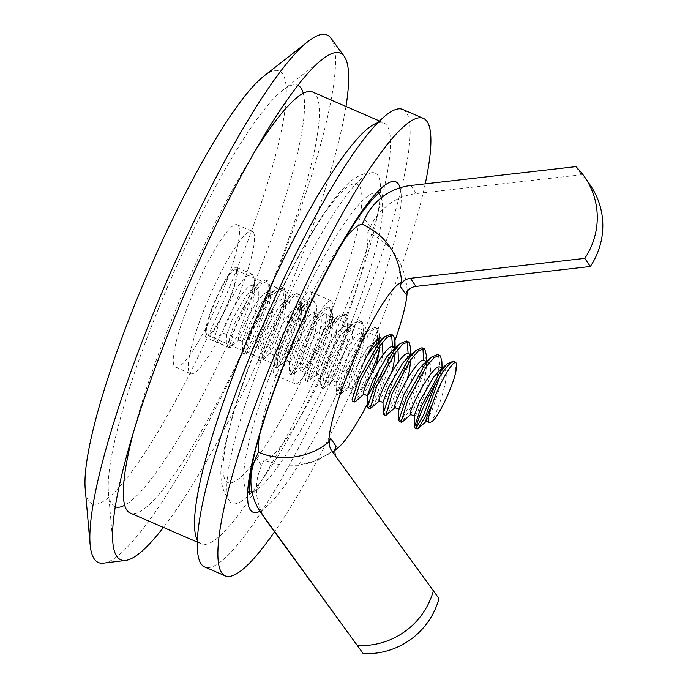 <?xml version="1.0" encoding="UTF-8"?>
<svg xmlns="http://www.w3.org/2000/svg" width="688" height="688" viewBox="0 0 688 688"><rect width="100%" height="100%" fill="white"/><g stroke="black" fill="none" stroke-linecap="round" stroke-linejoin="round"><path stroke-width="0.52" stroke-dasharray="3.44 2.58" d="M264.097 75.947A235.76 40.334 -66.6 0 1 212.506 326.215A235.76 40.334 -66.6 0 1 85.192 488.523M331.074 38.304A287.472 49.183 -66.6 0 1 245.358 346.503A287.472 49.183 -66.6 0 1 103.492 563.145M345.987 106.485A276.077 47.231 -66.6 0 1 261.913 352.351A276.077 47.231 -66.6 0 1 163.452 527.429M115.197 506.772A229.654 39.293 -66.6 0 1 108.412 492.238A229.654 39.293 -66.6 0 1 180.342 257.862A229.654 39.293 -66.6 0 1 282.682 90.352A229.654 39.293 -66.6 0 1 297.921 85.381M303.296 93.336A229.654 39.293 -66.6 0 1 232.424 334.136A229.654 39.293 -66.6 0 1 124.674 505.259M222.783 332.94L226.765 334.669L232.338 319.378L246.295 295.608L251.24 290.018L256.624 287.782L257.278 288.238C264.596 293.742 243.122 347.732 242.391 341.437L247.964 326.155L261.922 302.385L266.867 296.795L272.259 294.559L272.904 295.014C280.222 300.518 258.748 354.509 258.017 348.214L263.59 332.932L277.548 309.153L282.493 303.571L287.885 301.335L288.53 301.791C295.857 307.287 274.374 361.286 273.643 354.991L279.216 339.709L293.174 315.93L298.119 310.348L303.511 308.112L304.156 308.568C311.483 314.063 290.001 368.063 289.27 361.768L294.851 346.485L308.8 322.706L313.754 317.125L319.137 314.889L319.782 315.345C327.11 320.84 305.627 374.84 304.896 368.544L310.477 353.262L324.426 329.483L329.38 323.902L334.764 321.666L335.417 322.122C342.736 327.617 321.253 381.616 320.522 375.321L326.103 360.039L340.061 336.26L345.006 330.679L350.39 328.443L351.043 328.898C358.362 334.394 336.888 388.393 336.148 382.098L341.73 366.816L355.687 343.037L360.632 337.455L366.016 335.219L366.67 335.675C373.988 341.171 352.514 395.17 351.783 388.875L352.136 400.683C354.165 409.867 385.056 335.228 375.889 328.021L375.08 327.428L368.966 330.025L361.63 338.702L343.243 372.208L336.509 393.906C338.539 403.091 369.43 328.451 360.263 321.244L359.454 320.66L353.34 323.248L346.004 331.926L327.617 365.431L320.883 387.129C322.913 396.322 353.795 321.674 344.636 314.468L343.828 313.883L337.705 316.471L330.378 325.149L311.991 358.654L305.257 380.352C307.287 389.546 338.169 314.898 329.01 307.691L328.202 307.106L322.079 309.695L314.751 318.372L296.365 351.878L289.622 373.575C291.66 382.769 322.543 308.121 313.375 300.914L312.576 300.329L306.452 302.918L299.125 311.604L280.738 345.101L273.996 366.799C276.034 375.992 306.917 301.344 297.749 294.137L296.949 293.552L290.826 296.141L283.499 304.827L265.112 338.333L258.37 360.022C260.399 369.215 291.291 294.567 282.123 287.36L281.323 286.776L275.2 289.364L267.873 298.05L249.477 331.556L242.744 353.245C244.773 362.438 275.664 287.79 266.497 280.584L265.688 279.999L259.574 282.587L252.247 291.273L233.851 324.779L227.117 346.468L213.564 340.594L222.783 332.94C220.667 329.698 247.37 277.969 253.304 286.518L254.646 291.514L252.935 304.053L244.188 330.094L238.968 339.795L238.418 339.717C236.294 336.475 262.997 284.746 268.931 293.294L270.272 298.291L268.561 310.83L259.815 336.871L254.594 346.571L254.044 346.494C251.92 343.252 278.623 291.523 284.557 300.071L285.898 305.068L284.187 317.607L275.441 343.647L270.221 353.348L269.67 353.271C267.546 350.029 294.249 298.291 300.183 306.848L301.525 311.845L299.813 324.383L291.067 350.424L285.847 360.125L285.296 360.048C283.172 356.805 309.875 305.068 315.809 313.616L317.151 318.621L315.439 331.16L306.693 357.201L301.473 366.902L300.923 366.824C298.798 363.582 325.51 311.845 331.435 320.393L332.777 325.398L331.074 337.937L322.328 363.978L317.099 373.67L316.549 373.601C314.433 370.359 341.136 318.621 347.062 327.17L348.403 332.175L346.7 344.714L337.954 370.755L332.734 380.447L332.175 380.378C330.059 377.136 356.762 325.398 362.696 333.947L364.029 338.952L362.327 351.491L353.58 377.531L347.956 387.387L353.383 371.873L367.34 348.094L376.577 340.113M238.564 339.958L242.391 341.437M254.19 346.735L258.017 348.214M269.816 353.512L273.643 354.991M285.443 360.288L289.27 361.768M301.077 367.065L304.896 368.544M316.704 373.842L320.522 375.321M332.33 380.61L336.148 382.098M347.956 387.387L351.783 388.875M377.669 340.268L378.323 340.723L379.664 345.918M376.069 365.302L369.207 384.308L363.582 394.164M382.992 354.827L380.043 367.022M393.295 347.044L393.949 347.5L395.29 352.695M391.696 372.079L384.833 391.076L379.208 400.941M398.627 361.604L397.552 366.764L388.806 392.805L383.001 402.179M408.921 353.821L409.575 354.277L410.917 359.471M407.322 378.856L400.459 397.853L394.835 407.717M407.511 357.786L412.903 355.55L413.54 355.988C420.875 361.501 399.393 415.5 398.662 409.205M424.556 360.598L425.201 361.054L426.543 366.059L424.831 378.598L416.085 404.63L410.461 414.494M423.137 364.563L428.529 362.327L429.174 362.782C436.502 368.278 415.019 422.277 414.288 415.982L414.262 415.733M440.182 367.375L440.827 367.831L442.169 372.836L440.458 385.375L431.711 411.407L426.096 421.271M438.772 371.339L444.156 369.103L444.801 369.559C450.924 373.765 436.364 415.612 431.238 421.864M272.259 294.559L268.931 293.294M287.885 301.335L284.557 300.071M303.511 308.112L300.183 306.848M319.137 314.889L315.809 313.616M334.764 321.666L331.435 320.393M350.39 328.443L347.062 327.17M366.016 335.219L362.696 333.947M351.749 388.625L357.356 373.593L366.386 357.038M376.259 344.232L381.642 341.996L382.287 342.435M391.885 351.009L397.277 348.773L397.913 349.212M441.902 361.639L441.24 369.551M441.017 370.849L439.856 376.422M414.95 428.16L416.636 427.059M435.796 382.881L439.752 363.513L438.394 355.128L437.594 354.535M426.268 354.862L423.318 373.206L410.143 408.964L402.454 421.839M399.324 421.383L402.532 418.192L408.061 408.07L421.245 372.303L423.748 360.435M422.879 348.481L421.968 347.758M410.22 354.389L407.692 366.429L394.508 402.188L386.828 415.07M383.698 414.606L386.905 411.415L392.435 401.293L405.61 365.526L408.122 353.658M407.253 341.704L406.341 340.981M394.594 347.612L392.065 359.652L378.882 395.411L371.193 408.294M368.071 407.829L371.279 404.639L376.809 394.516L389.984 358.749L392.495 346.881M391.627 334.927L390.707 334.205M213.564 340.594L220.306 318.897L238.693 285.391L246.536 276.266L252.143 274.125L252.943 274.71L254.371 280.326L251.421 298.661L238.237 334.428L230.549 347.302L229.19 347.371L235.932 325.673L254.319 292.168L262.162 283.043L267.77 280.902L268.578 281.487L269.997 287.102L267.047 305.438L253.863 341.205L246.184 354.079L244.816 354.148L251.559 332.45L269.945 298.945L277.789 289.82L283.396 287.67L284.204 288.263L285.623 293.879L282.673 312.214L269.49 347.982L261.81 360.856L260.451 360.925L267.185 339.227L285.572 305.721L293.415 296.597L299.022 294.447L299.83 295.04L301.258 300.656L298.3 318.991L285.124 354.759L277.436 367.633L276.077 367.702L282.811 346.004L301.198 312.498L309.041 303.374L314.648 301.224L315.457 301.817L316.884 307.433L313.926 325.768L300.751 361.535L293.062 374.41L291.703 374.478L298.437 352.781L316.833 319.275L324.667 310.15L330.274 308L331.083 308.594L332.51 314.21L329.552 332.545L316.377 368.312L308.688 381.186L307.33 381.247L314.063 359.557L332.459 326.052L340.293 316.927L345.901 314.777L346.709 315.371L348.137 320.978L345.178 339.322L332.003 375.089L324.315 387.963L323.265 388.402L329.698 366.334L348.085 332.829L355.92 323.704L361.535 321.554L362.335 322.147L363.763 327.755L360.813 346.098L347.629 381.857L339.941 394.74L338.892 395.179L345.324 373.111L363.711 339.605L371.554 330.481L377.162 328.331L377.961 328.924L379.389 334.531L376.439 352.875L363.255 388.634L355.567 401.517M336.509 393.906L338.892 395.179M320.883 387.129L323.265 388.402M305.257 380.352L307.639 381.625M289.622 373.575L292.013 374.848M273.996 366.799L276.378 368.071M258.37 360.022L260.752 361.295M242.744 353.245L245.126 354.518M237.188 267.873A38.279 6.545 -66.6 0 1 226.584 307.003A38.279 6.545 -66.6 0 1 206.176 337.627A38.279 6.545 -66.6 0 1 205.617 337.146A38.279 6.545 -66.6 0 1 216.221 298.024A38.279 6.545 -66.6 0 1 236.629 267.391A38.279 6.545 -66.6 0 1 237.188 267.873M454.519 376.998C455.903 368.914 455.74 363.883 454.028 361.905L453.22 361.312M238.375 225.81A77.572 13.27 -66.6 0 1 216.883 305.094A77.572 13.27 -66.6 0 1 175.526 367.168A77.572 13.27 -66.6 0 1 174.399 366.188A77.572 13.27 -66.6 0 1 195.882 286.905A77.572 13.27 -66.6 0 1 237.248 224.83A77.572 13.27 -66.6 0 1 238.375 225.81M253.39 232.32A77.572 13.27 -66.6 0 1 231.899 311.604A77.572 13.27 -66.6 0 1 190.542 373.679A77.572 13.27 -66.6 0 1 189.415 372.698A77.572 13.27 -66.6 0 1 210.898 293.415A77.572 13.27 -66.6 0 1 252.264 231.349A77.572 13.27 -66.6 0 1 253.39 232.32M226.765 334.669L227.117 346.468M256.624 287.782L253.304 286.518M307.175 301.172A35.552 6.08 -66.6 0 1 297.328 337.516A35.552 6.08 -66.6 0 1 278.365 365.964A35.552 6.08 -66.6 0 1 277.849 365.517A35.552 6.08 -66.6 0 1 287.704 329.182A35.552 6.08 -66.6 0 1 306.659 300.725A35.552 6.08 -66.6 0 1 307.175 301.172M236.061 270.341A35.552 6.08 -66.6 0 1 226.214 306.676A35.552 6.08 -66.6 0 1 207.26 335.133A35.552 6.08 -66.6 0 1 206.744 334.686A35.552 6.08 -66.6 0 1 216.591 298.343A35.552 6.08 -66.6 0 1 235.545 269.894A35.552 6.08 -66.6 0 1 236.061 270.341M133.919 430.421A229.414 39.25 -66.6 0 1 254.981 151.231M312.67 92.037A229.414 39.25 -66.6 0 1 316.007 94.927A229.414 39.25 -66.6 0 1 252.453 329.406A229.414 39.25 -66.6 0 1 130.135 512.99M378.065 122.696A229.414 39.25 -66.6 0 1 383.784 122.877A229.414 39.25 -66.6 0 1 387.112 125.758A229.414 39.25 -66.6 0 1 323.566 360.237A229.414 39.25 -66.6 0 1 201.249 543.821A229.414 39.25 -66.6 0 1 197.912 540.931A229.414 39.25 -66.6 0 1 197.207 539.77M425.227 183.851A249.28 42.647 -66.6 0 1 352.583 388.531A249.28 42.647 -66.6 0 1 274.512 531.781M402.876 109.495A249.28 42.647 -66.6 0 1 331.969 379.595A249.28 42.647 -66.6 0 1 204.534 566.903M324.108 368.089A179.981 30.788 -66.6 0 1 230.523 502.274A179.981 30.788 -66.6 0 1 283.293 308.31A179.981 30.788 -66.6 0 1 373.464 172.636A179.981 30.788 -66.6 0 1 324.108 368.089M287.378 325.828A45.262 7.74 -66.6 0 1 310.52 291.824A45.262 7.74 -66.6 0 1 297.646 340.861A45.262 7.74 -66.6 0 1 274.503 374.874A45.262 7.74 -66.6 0 1 287.378 325.828M307.992 334.772A45.262 7.74 -66.6 0 1 331.134 300.759A45.262 7.74 -66.6 0 1 318.26 349.805A45.262 7.74 -66.6 0 1 295.118 383.809A45.262 7.74 -66.6 0 1 307.992 334.772M381.376 197.697A162.549 27.812 -66.6 0 1 331.556 369.275A162.549 27.812 -66.6 0 1 251.963 491.671M249.202 491.671A162.549 27.812 -66.6 0 1 247.035 490.475A162.549 27.812 -66.6 0 1 294.696 315.293A162.549 27.812 -66.6 0 1 376.13 192.76A162.549 27.812 -66.6 0 1 378.486 193.526M379.406 350.407A30.926 5.289 113.4 0 0 381.247 339.795M316.635 347.423A30.926 5.289 113.4 0 0 325.433 313.917A30.926 5.289 113.4 0 0 309.617 337.146A30.926 5.289 113.4 0 0 300.819 370.66A30.926 5.289 113.4 0 0 316.635 347.423M405.533 293.974L407.227 290.259A91.616 15.678 -66.6 0 1 407.21 291.248M394.989 340.508A91.616 15.678 -66.6 0 1 378.434 381.315A91.616 15.678 -66.6 0 1 367.573 403.658M407.227 290.259C404.793 262.807 391.661 243.526 367.822 232.406A128.26 21.947 -66.6 0 1 327.669 363.582A128.26 21.947 -66.6 0 1 263.968 460.281L280.824 465.062L298.403 465.303L317.753 460.126L334.402 450.055L336.097 446.331M259.505 435.341A128.26 21.947 -66.6 0 1 298.583 320.986A128.26 21.947 -66.6 0 1 344.404 239.544M335.082 449.763A91.616 15.678 -66.6 0 1 334.402 450.055M364.537 360.959A30.926 5.289 113.4 0 0 355.739 394.473A30.926 5.289 113.4 0 0 371.546 371.236M367.822 232.406L370.239 227.109A57.009 55.84 145.7 0 1 416.36 193.603L581.437 174.752A73.728 72.223 145.7 0 1 590.442 185.476M263.968 460.281L261.56 465.578A57.009 55.84 -34.3 0 0 266.007 520.068M438.987 598.56L337.318 458.939A12.866 12.608 145.7 0 1 335.968 456.583M575.899 166.634L581.437 174.752M310.942 360.34A162.549 27.812 -66.6 0 1 225.483 480.43A162.549 27.812 -66.6 0 1 274.082 306.358A162.549 27.812 -66.6 0 1 359.549 186.259A162.549 27.812 -66.6 0 1 310.942 360.34M400.106 187.764A179.981 30.788 -66.6 0 1 344.722 377.024A179.981 30.788 -66.6 0 1 260.012 511.27M364.692 218.99L370.239 227.109M256.013 457.46L261.56 465.578M331.771 450.829L337.318 458.939M410.813 185.493L416.36 193.603M282.682 90.352L322.328 59.297M108.412 492.238L112.832 542.411M379.716 341.153L381.642 341.996M395.342 347.93L397.277 348.773M411.562 354.965L412.903 355.55M426.594 361.484L428.529 362.327M442.221 368.261L444.156 369.103M229.5 347.741L206.176 337.627M267.77 280.902L265.688 279.999M377.162 328.331L375.08 327.428M361.535 321.554L359.454 320.66M345.909 314.777L343.828 313.883M330.274 308L328.202 307.106M314.648 301.224L312.576 300.329M299.022 294.447L296.949 293.552M283.396 287.67L281.323 286.776M252.143 274.125L236.629 267.391M175.526 367.168L190.542 373.679M237.248 224.83L252.264 231.349M336.122 381.849L336.38 393.106M360.632 337.455L368.966 330.025M320.496 375.072L320.754 386.329M345.006 330.679L353.34 323.248M304.87 368.295L305.128 379.552M329.38 323.902L337.705 316.471M289.244 361.518L289.502 372.776M313.754 317.125L322.079 309.695M273.618 354.741L273.876 365.999M298.119 310.348L306.452 302.918M257.991 347.965L258.249 359.222M282.493 303.571L290.826 296.141M242.357 341.188L242.615 352.445M266.867 296.795L275.2 289.364M226.73 334.411L226.988 345.668M251.24 290.018L259.574 282.587M254.646 291.514L254.371 280.326M238.968 339.795L230.549 347.302M270.272 298.291L269.997 287.102M254.594 346.571L246.184 354.079M285.898 305.068L285.623 293.879M270.221 353.348L261.81 360.856M301.525 311.845L301.258 300.656M285.847 360.125L277.436 367.633M317.151 318.621L316.884 307.433M301.473 366.902L293.062 374.41M332.777 325.398L332.51 314.21M317.099 373.67L308.688 381.186M348.403 332.175L348.137 320.978M332.734 380.447L324.315 387.963M364.029 338.952L363.763 327.755M348.36 387.224L339.941 394.74M379.656 345.729L379.389 334.531M395.29 352.505L395.17 347.861M410.917 359.282L410.796 354.638M426.543 366.059L426.422 361.415M442.169 372.836L442.049 368.192M207.26 335.133L278.365 365.964M379.664 121.088L383.784 122.877M197.129 542.032L201.249 543.821M235.545 269.894L306.659 300.725M230.523 502.274C213.383 480.198 222 458.406 233.464 411.966C243.457 378.778 256.959 343.441 273.97 305.936C298.876 251.498 325.768 205.351 346.167 185.476C351.68 179.465 358.551 175.337 366.79 173.084L373.464 172.636M331.134 300.759L310.52 291.824M247.035 490.475L249.52 493.993M380.395 192.176L376.13 192.76M295.118 383.809L274.503 374.874M325.433 313.917L380.344 337.731M335.022 450.219L331.582 452.721L309.996 462.972L298.403 465.303M300.819 370.66L355.739 394.473M331.556 450.52L337.103 458.638"/><path stroke-width="1.03" d="M163.452 527.429A276.077 47.231 -66.6 0 1 125.68 560.402L103.492 563.145A287.472 49.183 -66.6 0 1 90.119 544.414L85.192 488.523A235.76 40.334 -66.6 0 1 159.04 247.912A235.76 40.334 -66.6 0 1 264.097 75.947L308.258 41.34A287.472 49.183 -66.6 0 1 331.074 38.304L344.232 56.382A276.077 47.231 -66.6 0 1 345.987 106.485M90.119 544.414A287.472 49.183 -66.6 0 1 180.161 251.025A287.472 49.183 -66.6 0 1 308.258 41.34M125.68 560.402A276.077 47.231 -66.6 0 1 112.832 542.411A276.077 47.231 -66.6 0 1 199.305 260.657A276.077 47.231 -66.6 0 1 322.328 59.297A276.077 47.231 -66.6 0 1 344.232 56.382M297.921 85.381A229.654 39.293 -66.6 0 1 303.296 93.336M124.674 505.259A229.654 39.293 -66.6 0 1 115.197 506.772M379.664 345.918L377.953 358.267L376.069 365.302M367.392 395.815L363.436 393.932C361.312 390.681 388.015 338.952 393.949 347.5M382.287 342.435L382.992 354.827M380.043 367.022L373.18 386.028L367.555 395.892M395.29 352.695L393.579 365.044L391.696 372.079M383.018 402.592L379.062 400.708C376.938 397.458 403.641 345.729 409.575 354.277M397.913 349.212L398.627 361.604M410.917 359.471L409.205 371.821L407.322 378.856M410.865 414.331L402.454 421.839L401.095 421.907L407.829 400.218L426.216 366.713L434.059 357.588L439.666 355.438L437.594 354.535L431.471 357.132L423.137 364.563L418.192 370.144L404.234 393.923L398.816 409.446L394.688 407.485C392.564 404.234 419.267 352.505 425.201 361.054M414.271 416.145L410.315 414.262C408.19 411.011 434.893 359.282 440.827 367.831M429.235 422.638L425.941 421.03C425.846 418.932 428.16 412.877 432.89 402.876A27.529 4.713 113.4 0 0 428.83 422.286A27.529 4.713 113.4 0 0 429.235 422.638A27.529 4.713 113.4 0 0 431.238 421.864C435.874 421.004 449.359 394.344 454.519 376.998A38.279 6.545 113.4 0 0 455.963 362.748A38.279 6.545 113.4 0 0 455.688 362.438C451.947 361.776 439.082 383.758 432.89 402.876M376.577 340.113L379.716 341.153M366.386 357.038L371.314 349.814L376.259 344.232L384.592 336.802L377.265 345.479L358.869 378.985L352.007 399.883M367.633 406.66L367.375 395.402L372.982 380.369L386.94 356.59L391.885 351.009L400.218 343.579L392.891 352.256L374.496 385.762L367.633 406.66L368.071 407.829L370.144 408.732L376.577 386.665L394.964 353.159L402.807 344.034L408.414 341.884L409.222 342.478L410.641 348.085L410.22 354.389M383.268 413.436L383.001 402.179L388.608 387.146L402.566 363.367L407.511 357.786L415.844 350.355L408.517 359.033L390.13 392.538L383.268 413.436L383.698 414.606L385.77 415.509L392.203 393.441L410.59 359.936L418.433 350.811L424.04 348.661L424.849 349.255L426.268 354.862L426.422 361.415M414.52 426.99L414.262 415.733L419.869 400.7L433.818 376.921L438.772 371.339L447.097 363.909L439.77 372.586L421.383 406.092L414.52 426.99L414.95 428.16L416.722 428.684C412.877 424.023 447.415 353.787 455.688 362.438L453.22 361.312L447.097 363.909M439.666 355.438L440.475 356.031L441.902 361.639L442.049 368.192M441.24 369.551L441.017 370.849M439.856 376.422L425.769 415.741L418.08 428.615L417.031 429.063M416.636 427.059L423.688 414.847L435.796 382.881M431.471 357.132L424.143 365.81L405.757 399.315L398.894 420.213L399.324 421.383L401.396 422.286M423.748 360.435L422.879 348.481M395.239 407.554L385.77 415.509M408.122 353.658L407.253 341.704M363.986 394L355.567 401.517L354.208 401.577L360.951 379.888L379.337 346.382L387.181 337.258L392.788 335.108L393.596 335.701L395.015 341.308L394.594 347.612M379.613 400.777L370.144 408.732M392.495 346.881L391.627 334.927M424.04 348.661L421.968 347.758L415.844 350.355M408.414 341.884L406.341 340.981L400.218 343.579M392.788 335.108L390.707 334.205L384.592 336.802M197.129 542.032L130.135 512.99A229.414 39.25 -66.6 0 1 126.798 510.1A229.414 39.25 -66.6 0 1 133.919 430.421M254.981 151.231A229.414 39.25 -66.6 0 1 312.67 92.037L379.664 121.088M197.207 539.77A229.414 39.25 -66.6 0 1 256.504 317.736A229.414 39.25 -66.6 0 1 378.065 122.696M274.512 531.781A249.28 42.647 -66.6 0 1 225.139 575.839A249.28 42.647 -66.6 0 1 296.046 305.739A249.28 42.647 -66.6 0 1 423.49 118.431A249.28 42.647 -66.6 0 1 425.227 183.851M225.139 575.839L204.534 566.903A249.28 42.647 -66.6 0 1 275.441 296.803A249.28 42.647 -66.6 0 1 402.876 109.495L423.49 118.431M251.963 491.671A162.549 27.812 -66.6 0 1 249.202 491.671M378.486 193.526A162.549 27.812 -66.6 0 1 381.376 197.697M371.546 371.236A30.926 5.289 113.4 0 0 379.406 350.407M381.247 339.795A30.926 5.289 113.4 0 0 380.344 337.731A30.926 5.289 113.4 0 0 364.537 360.959M407.21 291.248A91.616 15.678 -66.6 0 1 394.989 340.508M259.505 435.341A128.26 21.947 -66.6 0 0 258.43 452.162C281.96 462.706 311.002 457.185 328.855 441.937A91.616 15.678 -66.6 0 1 357.657 350.889A91.616 15.678 -66.6 0 1 401.68 282.14C399.255 254.689 386.123 235.408 362.284 224.288L364.692 218.99A57.009 55.84 145.7 0 1 410.813 185.493L575.899 166.634A73.728 72.223 145.7 0 1 584.903 177.366A73.728 72.223 145.7 0 1 584.783 258.378L590.321 266.497L415.939 286.414A12.866 12.608 -34.3 0 0 405.533 293.974L399.986 285.864L401.68 282.14M344.404 239.544A128.26 21.947 -66.6 0 1 362.284 224.288M328.855 441.937L330.558 438.222L336.097 446.331A12.866 12.608 145.7 0 0 335.968 456.583M367.573 403.658A91.616 15.678 -66.6 0 1 338.358 447.518A91.616 15.678 -66.6 0 1 335.082 449.763M258.43 452.162L256.013 457.46A57.009 55.84 -34.3 0 0 260.468 511.958A57.009 55.84 -34.3 0 0 261.423 513.308L363.212 653.6A73.728 72.223 -34.3 0 0 438.987 598.56L331.771 450.829A12.866 12.608 145.7 0 1 330.558 438.222M260.468 511.958L266.007 520.068A57.009 55.84 -34.3 0 0 266.961 521.427L363.212 653.6M357.674 645.49A73.728 72.223 -34.3 0 0 433.449 590.45M584.783 258.378L410.401 278.296A12.866 12.608 -34.3 0 0 399.986 285.864M584.903 177.366L590.442 185.476A73.728 72.223 145.7 0 1 590.321 266.497M260.012 511.27A179.981 30.788 -66.6 0 1 303.907 317.254A179.981 30.788 -66.6 0 1 400.106 187.764M261.423 513.308L266.961 521.427M410.401 278.296L415.939 286.414M393.295 347.044L395.342 347.93M408.921 353.821L411.562 354.965M424.556 360.598L426.594 361.484M440.182 367.375L442.221 368.261M354.518 401.955L352.445 401.052M398.636 408.956L398.894 420.213M395.17 347.861L395.015 341.308M410.796 354.638L410.641 348.085M426.491 421.108L418.08 428.615M249.52 493.993L249.176 486.493C249.4 480.697 250.518 472.897 252.53 463.076C259.78 427.506 279.964 370.196 304.019 317.667C327.239 266.548 352.428 223.351 368.553 203.975C378.125 192.52 380.877 191.969 380.395 192.176M338.358 447.518L335.022 450.219"/></g></svg>
